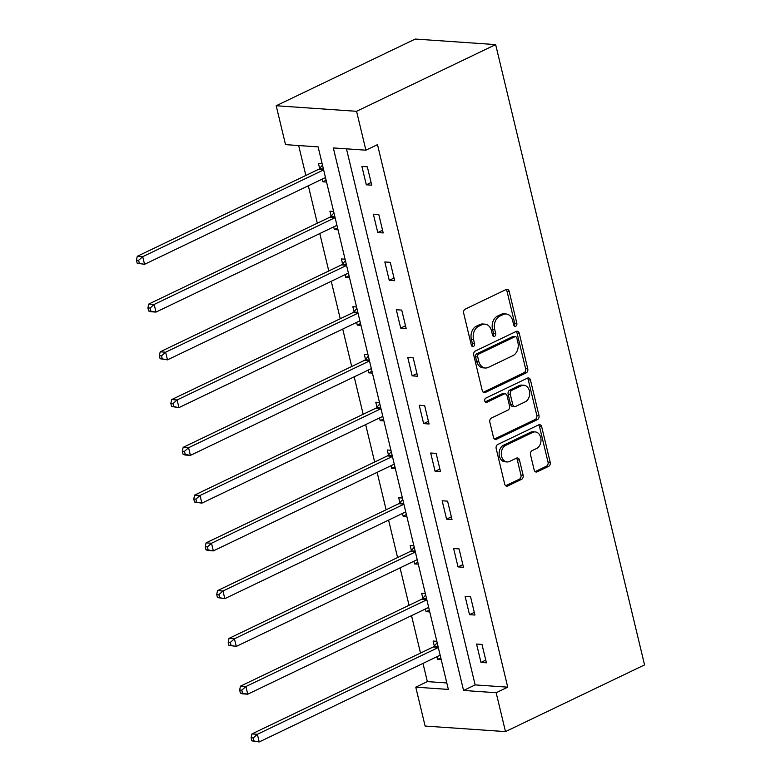 <?xml version="1.0" encoding="UTF-8"?>
<svg xmlns="http://www.w3.org/2000/svg" width="781" height="781" viewBox="0 0 781 781"><rect width="100%" height="100%" fill="white"/><g stroke="black" fill="none" stroke-linecap="round" stroke-linejoin="round"><path stroke-width="1.17" d="M515.753 326.194A2.236 1.669 94 0 0 516.846 323.324L509.183 291.391A3.202 2.382 94 0 0 507.123 289.292A3.202 2.382 94 0 0 506.186 289.478L465.232 309.12A3.202 2.382 94 0 0 463.68 313.22L471.343 345.143A2.236 1.669 94 0 0 472.778 346.618A2.236 1.669 94 0 0 473.442 346.491A2.236 1.669 94 0 0 474.526 343.62L473.53 339.491A10.241 7.625 94 0 1 478.509 326.38L481.916 324.74A10.241 7.625 94 0 1 484.933 324.144A10.241 7.625 94 0 1 491.513 330.871L492.499 335A2.236 1.669 94 0 0 493.934 336.474A2.236 1.669 94 0 0 494.598 336.338A2.236 1.669 94 0 0 495.681 333.467L494.695 329.338A10.241 7.625 94 0 1 499.664 316.227L503.081 314.597A10.241 7.625 94 0 1 506.088 313.991A10.241 7.625 94 0 1 512.668 320.718L513.664 324.847A2.236 1.669 94 0 0 515.099 326.321A2.236 1.669 94 0 0 515.753 326.194M514.044 325.706A2.236 1.669 94 0 0 514.669 323.178L507.006 291.245A3.202 2.382 94 0 0 506.01 289.566M471.734 346.003A2.236 1.669 94 0 0 472.359 343.464L471.363 339.335L473.53 339.491M492.889 335.85A2.236 1.669 94 0 0 493.514 333.321L492.518 329.191L494.695 329.338M534.155 469.937A3.202 2.382 94 0 0 536.205 472.036A3.202 2.382 94 0 0 537.152 471.851L548.643 466.335A3.202 2.382 94 0 0 550.195 462.245L541.682 426.777A3.202 2.382 94 0 0 539.632 424.679A3.202 2.382 94 0 0 538.685 424.864L497.731 444.506A3.202 2.382 94 0 0 496.179 448.606L504.692 484.064A3.202 2.382 94 0 0 506.752 486.163A3.202 2.382 94 0 0 507.689 485.977L521.571 479.319A3.202 2.382 94 0 0 523.124 475.229L519.482 460.048A3.202 2.382 94 0 0 517.422 457.949A3.202 2.382 94 0 0 516.485 458.135L509.602 461.434A8.562 6.375 94 0 1 507.074 461.942A8.562 6.375 94 0 1 501.324 454.659A8.562 6.375 94 0 1 505.737 445.355L532.701 432.43A8.562 6.375 94 0 1 535.219 431.922A8.562 6.375 94 0 1 540.979 439.205A8.562 6.375 94 0 1 536.557 448.509L532.066 450.657A3.202 2.382 94 0 0 530.514 454.757L534.155 469.937M346.461 148.839L475.16 684.908L507.738 687.163L496.15 692.718L505.492 731.602L644.559 664.904L495.642 44.605L415.258 39.05L276.191 105.747L285.524 144.631L318.111 146.887L448.362 689.418L415.775 687.163L425.108 726.047L505.492 731.602M507.738 687.163L377.496 144.631L365.899 150.186L356.566 111.302L495.642 44.605M526.199 372.879A3.202 2.382 94 0 0 527.761 368.778L519.248 333.311A3.202 2.382 94 0 0 517.188 331.212A3.202 2.382 94 0 0 516.251 331.398L475.297 351.04A3.202 2.382 94 0 0 473.745 355.14L482.258 390.598A3.202 2.382 94 0 0 484.308 392.706A3.202 2.382 94 0 0 485.255 392.511L526.199 372.879L524.031 372.722A3.202 2.382 94 0 0 525.584 368.632L517.071 333.165A3.202 2.382 94 0 0 516.075 331.486M530.465 380.044L538.978 415.512A3.202 2.382 94 0 1 537.426 419.602L496.472 439.244A3.202 2.382 94 0 1 495.525 439.43A3.202 2.382 94 0 1 493.475 437.331L489.833 422.16A3.202 2.382 94 0 1 491.386 418.06L507.992 410.093A3.202 2.382 94 0 0 509.544 405.993L507.133 395.928A3.202 2.382 94 0 0 505.073 393.829A3.202 2.382 94 0 0 504.135 394.014L486.836 402.313A2.236 1.669 94 0 1 486.182 402.44A2.236 1.669 94 0 1 484.679 400.536A2.236 1.669 94 0 1 485.831 398.105L527.468 378.131A3.202 2.382 94 0 1 528.405 377.945A3.202 2.382 94 0 1 530.465 380.044L528.288 379.898L536.801 415.355L538.978 415.512M361.896 166.431L366.309 184.804L371.736 185.175L367.324 166.812L361.896 166.431M373.367 214.199L377.77 232.562L383.207 232.943L378.795 214.57L373.367 214.199M384.828 261.957L389.241 280.33L394.669 280.701L390.266 262.338L384.828 261.957M396.299 309.725L400.712 328.088L406.14 328.469L401.727 310.096L396.299 309.725M407.76 357.483L412.173 375.856L417.601 376.227L413.198 357.854L407.76 357.483M419.231 405.241L423.644 423.614L429.072 423.995L424.659 405.622L419.231 405.241M430.702 453.009L435.105 471.382L440.543 471.753L436.13 453.38L430.702 453.009M442.163 500.767L446.576 519.14L452.004 519.511L447.591 501.148L442.163 500.767M453.634 548.535L458.037 566.899L463.475 567.279L459.062 548.906L453.634 548.535M465.095 596.293L469.508 614.667L474.936 615.038L470.533 596.674L465.095 596.293M476.566 644.052L480.979 662.425L486.407 662.805L481.994 644.432L476.566 644.052M298.664 145.539L305.849 175.452M308.329 185.78L317.311 223.21M319.79 233.539L328.781 270.978M331.261 281.306L340.243 318.736M342.722 329.065L351.714 366.504M354.193 376.823L363.175 414.262M365.654 424.591L374.646 462.02M377.125 472.349L386.117 509.788M388.596 520.117L397.578 557.546M400.057 567.875L409.049 605.314M411.528 615.633L420.51 653.072M422.99 663.401L427.363 681.608L446.81 682.945M322.143 163.688L318.453 163.434L319.634 168.384M322.211 179.113L322.856 181.797L326.556 182.061M333.614 211.446L329.914 211.192L331.105 216.152M333.682 226.88L334.327 229.565L338.017 229.819M345.075 259.214L341.385 258.96L342.576 263.91M345.143 274.639L345.788 277.323L349.488 277.577M356.546 306.972L352.846 306.718L354.037 311.678M356.614 322.407L357.259 325.091L360.949 325.345M368.007 354.74L364.317 354.476L365.508 359.436M368.085 370.165L368.73 372.849L372.42 373.103M379.478 402.498L375.778 402.244L376.969 407.194M379.546 417.923L380.191 420.617L383.891 420.871M390.939 450.256L387.249 450.002L388.44 454.962M391.017 465.691L391.662 468.375L395.352 468.629M402.41 498.024L398.72 497.77L399.901 502.72M402.479 513.449L403.123 516.134L406.823 516.387M413.881 545.782L410.181 545.528L411.372 550.488M413.95 561.217L414.594 563.902L418.284 564.155M425.342 593.55L421.652 593.287L422.843 598.246M425.411 608.975L426.055 611.66L429.755 611.913M436.813 641.308L433.113 641.055L434.304 646.014M436.882 656.743L437.526 659.428L441.216 659.681M427.363 681.608L415.775 687.163M365.899 150.186L333.321 147.931L463.563 690.463L496.15 692.718M356.566 111.302L276.191 105.747M475.16 684.908L463.563 690.463M322.856 181.797L326.116 180.235M366.309 184.804L371.102 182.51M377.77 232.562L382.563 230.268M334.327 229.565L337.587 228.003M389.241 280.33L394.034 278.036M345.788 277.323L349.048 275.761M400.712 328.088L405.495 325.794M357.259 325.091L360.519 323.529M412.173 375.856L416.966 373.552M368.73 372.849L371.981 371.287M423.644 423.614L428.427 421.32M380.191 420.617L383.451 419.046M435.105 471.382L439.898 469.078M391.662 468.375L394.913 466.813M446.576 519.14L451.359 516.846M403.123 516.134L406.384 514.572M458.037 566.899L462.83 564.604M414.594 563.902L417.855 562.34M469.508 614.667L474.301 612.363M426.055 611.66L429.316 610.098M480.979 662.425L485.762 660.13M437.526 659.428L440.787 657.866M506.088 313.991L503.921 313.845A10.241 7.625 94 0 0 500.904 314.44L503.081 314.597M492.518 329.191A10.241 7.625 94 0 1 497.497 316.08L500.904 314.44M484.933 324.144L482.765 323.988A10.241 7.625 94 0 0 479.749 324.593L481.916 324.74M471.363 339.335A10.241 7.625 94 0 1 476.332 326.224L479.749 324.593M483.254 392.277L524.031 372.722M516.856 338.153A2.236 1.669 94 0 0 515.411 336.679A2.236 1.669 94 0 0 514.757 336.806L478.812 354.047A2.236 1.669 94 0 0 477.718 356.917L478.763 361.271A10.241 7.625 94 0 0 485.343 367.997A10.241 7.625 94 0 0 488.359 367.402L512.922 355.619A10.241 7.625 94 0 0 517.901 342.508L516.856 338.153M515.411 336.679L513.244 336.523A2.236 1.669 94 0 0 512.58 336.66L514.757 336.806M485.343 367.997L483.166 367.851A10.241 7.625 94 0 1 476.595 361.125L475.551 356.771A2.236 1.669 94 0 1 476.635 353.9L512.58 336.66M494.471 439.01L535.249 419.456A3.202 2.382 94 0 0 536.801 415.355M505.073 393.829L502.905 393.683A3.202 2.382 94 0 0 501.958 393.868L485.196 401.903M525.222 401.825A8.562 6.375 94 0 0 529.645 392.521A8.562 6.375 94 0 0 523.885 385.248A8.562 6.375 94 0 0 521.366 385.746L511.867 390.305A3.202 2.382 94 0 0 510.315 394.405L512.726 404.47A3.202 2.382 94 0 0 514.786 406.569A3.202 2.382 94 0 0 515.724 406.384L525.222 401.825M523.885 385.248L521.718 385.101A8.562 6.375 94 0 0 519.189 385.599L521.366 385.746M514.786 406.569L512.609 406.423A3.202 2.382 94 0 1 510.559 404.324L508.138 394.249A3.202 2.382 94 0 1 509.69 390.158L519.189 385.599M528.288 379.898A3.202 2.382 94 0 0 527.292 378.219M535.219 431.922L533.042 431.776A8.562 6.375 94 0 0 530.524 432.274L532.701 432.43M507.074 461.942L504.907 461.786A8.562 6.375 94 0 1 499.147 454.513A8.562 6.375 94 0 1 503.569 445.209L530.524 432.274M505.697 485.743L519.394 479.173A3.202 2.382 94 0 0 520.947 475.073L517.305 459.902A3.202 2.382 94 0 0 516.309 458.222M535.151 471.617L546.466 466.189A3.202 2.382 94 0 0 548.028 462.088L539.505 426.631A3.202 2.382 94 0 0 538.509 424.952M322.485 165.094L319.341 168.735A3.261 2.431 -86 0 1 318.531 169.37L137.271 256.295L142.708 256.676L144.544 264.329L325.472 177.551M323.637 169.897L142.708 256.676L138.618 260.307L136.441 260.151L137.173 263.217L139.35 263.363L138.618 260.307M139.35 263.363L144.544 264.329L137.173 263.217M136.441 260.151L137.271 256.295M333.946 212.852L330.812 216.493A3.261 2.431 -86 0 1 329.992 217.128L148.741 304.063L154.169 304.434L156.005 312.088L336.943 225.319M335.098 217.665L154.169 304.434L150.079 308.065L147.912 307.919L148.644 310.975L150.811 311.131L150.079 308.065M150.811 311.131L156.005 312.088L150.577 311.717L148.644 310.975M147.912 307.919L148.741 304.063M345.417 260.62L342.273 264.251A3.261 2.431 -86 0 1 341.463 264.896L160.203 351.821L165.64 352.202L167.476 359.856L348.404 273.077M346.569 265.423L165.64 352.202L161.55 355.824L159.373 355.677L160.105 358.743L162.282 358.889L161.55 355.824M162.282 358.889L167.476 359.856L160.105 358.743M159.373 355.677L160.203 351.821M356.878 308.378L353.744 312.019A3.261 2.431 -86 0 1 352.934 312.654L171.674 399.589L177.102 399.96L178.947 407.614L359.875 320.845M358.04 313.181L177.102 399.96L173.011 403.592L170.844 403.435L171.576 406.501L173.743 406.647L173.011 403.592M173.743 406.647L178.947 407.614L171.576 406.501M170.844 403.435L171.674 399.589M368.349 356.146L365.205 359.777A3.261 2.431 -86 0 1 364.395 360.412L183.144 447.347L188.572 447.718L190.408 455.382L371.336 368.603M369.501 360.949L188.572 447.718L184.482 451.35L182.305 451.203L183.047 454.259L185.214 454.415L184.482 451.35M185.214 454.415L190.408 455.382L184.98 455.001L183.047 454.259M182.305 451.203L183.144 447.347M379.81 403.904L376.676 407.545A3.261 2.431 -86 0 1 375.866 408.18L194.606 495.105L200.034 495.486L201.879 503.14L382.807 416.361M380.972 408.707L200.034 495.486L195.943 499.118L193.776 498.961L194.508 502.027L196.685 502.173L195.943 499.118M196.685 502.173L201.879 503.14L194.508 502.027M193.776 498.961L194.606 495.105M391.281 451.662L388.137 455.303A3.261 2.431 -86 0 1 387.327 455.938L206.077 542.873L211.505 543.244L213.34 550.898L394.268 464.129M392.433 456.475L211.505 543.244L207.414 546.876L205.237 546.729L205.979 549.785L208.146 549.941L207.414 546.876M208.146 549.941L213.34 550.898L207.912 550.527L205.979 549.785M205.237 546.729L206.077 542.873M402.752 499.43L399.608 503.071A3.261 2.431 -86 0 1 398.798 503.706L217.538 590.631L222.975 591.012L224.811 598.666L405.739 511.887M403.904 504.233L222.975 591.012L218.875 594.634L216.708 594.487L217.44 597.553L219.617 597.699L218.875 594.634M219.617 597.699L224.811 598.666L217.44 597.553M216.708 594.487L217.538 590.631M414.213 547.188L411.079 550.83A3.261 2.431 -86 0 1 410.259 551.464L229.009 638.399L234.437 638.77L236.272 646.424L417.21 559.655M415.365 552.001L234.437 638.77L230.346 642.402L228.179 642.246L228.911 645.311L231.078 645.457L230.346 642.402M231.078 645.457L236.272 646.424L228.911 645.311M228.179 642.246L229.009 638.399M425.684 594.956L422.541 598.588A3.261 2.431 -86 0 1 421.73 599.232L240.47 686.157L245.908 686.538L247.743 694.192L428.671 607.413M426.836 599.759L245.908 686.538L241.817 690.16L239.64 690.013L240.372 693.069L242.549 693.225L241.817 690.16M242.549 693.225L247.743 694.192L242.315 693.811L240.372 693.069M239.64 690.013L240.47 686.157M437.145 642.714L434.011 646.356A3.261 2.431 -86 0 1 433.201 646.99L251.941 733.925L257.369 734.296L259.204 741.95L440.142 655.171M438.297 647.517L257.369 734.296L253.278 737.928L251.111 737.772L251.843 740.837L254.01 740.984L253.278 737.928M254.01 740.984L259.204 741.95L251.843 740.837M251.111 737.772L251.941 733.925M514.669 323.178L516.846 323.324M472.359 343.464L474.526 343.62M493.514 333.321L495.681 333.467M497.497 316.08L499.664 316.227M476.332 326.224L478.509 326.38M507.006 291.245L509.183 291.391M483.4 392.384L485.255 392.511M517.071 333.165L519.248 333.311M525.584 368.632L527.761 368.778M476.635 353.9L478.812 354.047M475.551 356.771L477.718 356.917M476.595 361.125L478.763 361.271M535.249 419.456L537.426 419.602M494.617 439.117L496.472 439.244M501.958 393.868L504.135 394.014M485.548 402.215L486.836 402.313M509.69 390.158L511.867 390.305M508.138 394.249L510.315 394.405M510.559 404.324L512.726 404.47M503.569 445.209L505.737 445.355M517.305 459.902L519.482 460.048M520.947 475.073L523.124 475.229M519.394 479.173L521.571 479.319M505.844 485.85L507.689 485.977M539.505 426.631L541.682 426.777M548.028 462.088L550.195 462.245M546.466 466.189L548.643 466.335M535.307 471.724L537.152 471.851M319.341 168.735L323.422 169.008M318.531 169.37L323.588 169.721M330.812 216.493L334.893 216.776M329.992 217.128L335.059 217.479M342.273 264.251L346.354 264.534M341.463 264.896L346.52 265.237M353.744 312.019L357.825 312.302M352.934 312.654L357.991 313.005M365.205 359.777L369.286 360.061M364.395 360.412L369.462 360.763M376.676 407.545L380.757 407.828M375.866 408.18L380.923 408.531M388.137 455.303L392.218 455.587M387.327 455.938L392.394 456.289M399.608 503.071L403.689 503.345M398.798 503.706L403.855 504.057M411.079 550.83L415.16 551.113M410.259 551.464L415.326 551.816M422.541 598.588L426.621 598.871M421.73 599.232L426.787 599.574M434.011 646.356L438.092 646.639M433.201 646.99L438.258 647.342"/></g></svg>
